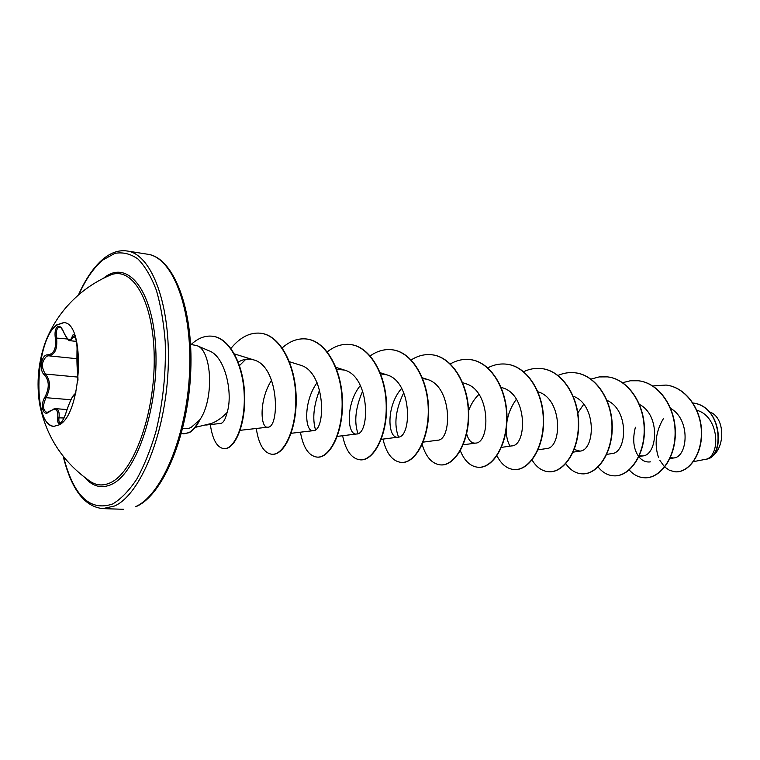 <?xml version="1.0" encoding="UTF-8"?>
<svg xmlns="http://www.w3.org/2000/svg" width="760" height="760" viewBox="0 0 760 760"><rect width="100%" height="100%" fill="white"/><g stroke="black" fill="none" stroke-linecap="round" stroke-linejoin="round"><path stroke-width="1.14" d="M54.017 426.388C32.148 426.132 34.817 339.834 56.838 325.08L63.811 322.648M56.363 325.023L63.574 322.62C85.662 321.793 82.175 413.469 59.441 424.764L53.779 426.379C47.082 425.353 42.351 417.867 39.587 403.902C36.347 382.793 38.294 362.168 45.429 342.038C48.592 333.982 52.24 328.31 56.363 325.023M75.953 392.122L74.062 395.399C72.133 396.473 69.483 402.144 66.12 412.395C64.486 417.762 62.557 421.344 60.325 423.13C58.188 424.108 57.323 422.322 57.741 417.781C58.349 409.421 55.584 407.36 49.466 411.597C43.244 417.61 39.624 405.517 44.973 396.986C49.542 387.97 49.334 380.579 44.346 374.803C38.655 370.31 41.496 353.979 47.823 354.863L48.574 355.803L46.825 356.145C41.543 361.247 41.068 367.203 45.391 374.034C50.559 380.19 50.778 388.075 46.066 397.689C42.493 405.403 42.75 410.295 46.835 412.395L49.466 411.597M47.823 354.863C53.979 354.008 56.477 348.374 55.299 337.962C54.587 332.528 55.271 328.805 57.332 326.772C59.536 325.517 61.607 327.17 63.526 331.749C67.46 340.29 70.309 342.01 72.086 336.908C73.72 329.812 77.814 341.81 76.988 351.433C76.779 361.276 77.045 368.98 77.786 374.537L77.995 380.095M53.029 409.184L55.575 408.671C58.463 409.137 59.612 412.129 59.023 417.648C58.596 420.822 58.995 422.541 60.211 422.798L61.418 421.981C62.187 422.123 66.053 413.601 66.082 412.423L66.12 412.395M63.526 331.749L63.498 331.93C61.579 328.149 60.325 326.543 59.745 327.142L58.263 327.57C56.383 329.431 55.812 332.832 56.563 337.782C57.655 348.849 54.986 354.853 48.574 355.803L76.893 358.71M73.691 336.281L70.519 340.746L76.38 341.401M45.429 342.038C53.038 322.468 65.008 305.976 81.32 292.572C90.031 285.513 99.541 279.756 109.848 275.3L109.24 275.566L109.848 275.3C132.155 265.145 153.643 300.931 154.214 357.029C155.059 413.003 134.035 471.523 110.96 482.457C103.664 486.058 96.805 485.744 90.383 481.517L89.832 481.147L90.383 481.517C62.966 462.346 46.028 436.477 39.587 403.902M693.433 461.652L706.753 459.087C720.67 454.508 719.064 417.221 697.661 410.505L696.834 410.2M190.579 344.451L196.755 345.543C212.373 350.16 214.31 400.672 199.3 420.517L199.091 420.498C196.07 426.541 192.669 430.578 188.879 432.611L183.587 433.817L181.412 433.38M199.3 420.517L199.633 420.29C196.593 426.455 193.144 430.578 189.297 432.639L183.796 433.827M199.091 420.498L190.912 427.604L187.701 428.688L182.628 428.688M195.291 427.367L211.65 423.396C217.151 421.192 222.309 417.544 227.126 412.452C233.196 394.031 225.511 356.316 208.914 350.759L196.755 345.543M670.082 457.691L673.74 457.966C687.771 457.121 690.992 419.691 670.662 408.443M639.341 455.715L642.779 455.924C657.466 455.173 660.687 415.216 639.559 404.51M606.727 454.394L611.971 453.568C626.696 452.941 629.612 411.151 607.839 400.748M574.227 449.502L579.918 451.117C594.709 450.642 597.208 406.638 574.645 396.758M546.535 448.571C562.096 448.2 562.97 398.962 538.099 391.846L537.947 391.799M501.457 447.374L511.756 445.901C527.05 445.712 527.763 394.867 502.673 387.856L500.802 387.22M478.933 394.345C474.154 399.066 470.611 404.785 468.331 411.521M466.649 433.77C468.454 440.296 471.39 443.412 475.465 443.118C490.418 443.108 490.998 390.611 465.709 383.695L462.308 382.565M423.168 442.13L437.589 440.22C452.133 440.401 452.561 386.156 427.082 379.354L422.313 378.423M401.707 388.36C385.529 406.115 387.799 439.28 397.993 437.18C412.053 437.56 412.328 381.501 386.688 374.813L380.665 373.882M360.382 385.462C345.211 403.949 347.272 435.908 356.582 433.998C370.082 434.596 370.158 376.608 344.413 370.063L336.69 369.303M317.072 382.698C302.993 401.888 304.855 432.373 313.215 430.673C326.049 431.48 325.926 371.488 300.105 365.085L289.047 361.608M271.624 380.152C258.761 399.931 260.395 428.659 267.748 427.177C279.822 428.203 279.471 366.111 253.622 359.869C248.472 358.368 243.352 359.1 238.25 362.055M205.789 425.058L220.656 423.443C223.259 423.054 225.416 419.397 227.126 412.452M239.514 365.531L245.774 359.299M315.466 429.647C312.284 418.722 313.671 405.479 319.637 389.909M357.979 433.58C353.923 421.791 355.499 407.588 362.71 390.972M398.553 437.076C393.747 424.631 395.494 409.811 403.788 392.616M509.836 445.854C507.442 441.56 506.255 436.069 506.255 429.39M506.929 421.752C508.307 413.469 511.461 405.973 516.372 399.256M577.837 412.937L583.708 404.272M650.427 461.861C646 462.479 642.143 460.778 638.875 456.75M638.704 456.532C633.469 449.122 632.367 439.365 635.389 427.253M710.201 457.596C725.553 449.673 725.562 418.114 710.315 412.167M653.742 386.735L653.79 385.852L666.121 385.063C686.147 387.391 701.413 410.029 701.385 432.905C701.565 455.876 687.809 472.967 675.108 471.798L669.617 470.392L664.753 467.077M664.601 466.934L659.784 460.303M658.464 457.283C654.179 444.267 655.842 431.338 663.47 418.494M692.996 403.019C723.235 406.752 723.881 457.283 706.809 459.087L706.753 459.087M666.244 385.082L666.368 385.092C686.385 387.429 701.651 410.048 701.622 432.924C701.812 455.895 688.056 472.986 675.345 471.808L675.222 471.808M692.987 403.009C722.247 406.21 724.65 454.727 708.197 458.698L706.809 459.087M653.79 385.852L652.887 386.156M629.119 469.851C633.413 474.686 638.381 477.308 644.024 477.745C659.566 479.009 675.26 458.451 675.108 432.677C675.184 406.933 658.758 383.049 638.447 380.769L630.41 380.76L622.478 382.698M598.139 467.01C602.481 472.416 607.591 475.351 613.481 475.817C628.833 477.071 644.394 456.066 644.195 429.761C644.223 403.474 627.808 379.145 607.496 376.874L599.174 376.922L590.976 379.088M565.772 463.714C570.152 469.936 575.462 473.299 581.694 473.812C596.828 475.057 612.237 453.587 611.981 426.721C611.952 399.874 595.564 375.079 575.272 372.818C569.364 372.115 563.568 373.008 557.869 375.497M532.067 460.019C536.456 467.248 541.966 471.152 548.587 471.722C563.473 472.967 578.711 451.003 578.389 423.548C578.293 396.122 561.953 370.842 541.7 368.6C535.572 367.868 529.558 368.894 523.659 371.678M496.954 455.762C501.277 464.293 506.986 468.882 514.073 469.537C528.675 470.782 543.704 448.305 543.324 420.242C543.163 392.207 526.88 366.424 506.692 364.192C500.194 363.423 493.848 364.667 487.635 367.925M460.341 450.737C464.502 460.978 470.411 466.488 478.068 467.267C492.356 468.502 507.139 445.493 506.683 416.784C506.454 388.113 490.257 361.808 470.145 359.594C463.381 358.805 456.788 360.24 450.357 363.907M422.17 444.505C425.98 457.121 432.079 463.923 440.477 464.892C454.394 466.117 468.901 442.548 468.369 413.174C468.065 383.838 451.972 356.981 431.965 354.787C424.773 353.96 417.791 355.709 411.008 360.041M382.974 439.109C386.356 453.52 392.416 461.282 401.175 462.412C414.684 463.628 428.868 439.46 428.26 409.393C427.861 379.354 411.901 351.918 392.046 349.762C384.531 348.916 377.255 350.959 370.215 355.889M342.617 435.727C345.714 450.642 351.528 458.669 360.059 459.819C373.103 461.016 386.925 436.23 386.213 405.422C385.728 374.651 369.93 346.626 350.246 344.498C342.304 343.624 334.637 346.075 327.265 351.861M300.428 432.183C303.212 447.63 308.731 455.933 317.005 457.102C329.517 458.28 342.912 432.839 342.104 401.261C341.506 369.712 325.916 341.069 306.451 338.988C298.015 338.086 289.94 341.05 282.216 347.88M256.272 428.478C258.704 444.476 263.901 453.074 271.852 454.252C283.774 455.411 296.685 429.267 295.773 396.881C295.06 364.524 279.709 335.245 260.509 333.203C249.878 332.243 240.027 337.316 230.954 348.412M210.311 424.565C212.534 439.651 217.056 447.668 223.877 448.628C234.517 449.625 245.594 424.118 244.197 394.022C242.982 363.897 229.026 337.839 212.239 336.195C204.868 335.483 197.837 338.257 191.149 344.517M644.157 477.745L644.281 477.755C659.822 479.019 675.507 458.47 675.355 432.697C675.44 406.961 659.015 383.078 638.704 380.808L638.581 380.788M613.614 475.827L613.738 475.827C629.09 477.09 644.66 456.085 644.452 429.78C644.48 403.503 628.064 379.173 607.753 376.912L607.63 376.894M581.827 473.812L581.961 473.822C597.103 475.076 612.512 453.606 612.256 426.74C612.227 399.902 595.831 375.117 575.548 372.856L575.406 372.837M548.73 471.732L548.872 471.741C563.758 472.986 578.996 451.022 578.673 423.577C578.588 396.159 562.239 370.88 541.984 368.628L541.842 368.609M514.225 469.547L514.368 469.556C528.979 470.801 544.008 448.324 543.619 420.27C543.466 392.245 527.183 366.462 506.986 364.23L506.834 364.211M478.22 467.276L478.382 467.286C492.661 468.521 507.452 445.512 506.996 416.822C506.768 388.151 490.57 361.845 470.459 359.632L470.298 359.613M440.638 464.901L440.791 464.92C454.717 466.137 469.224 442.567 468.702 413.202C468.388 383.876 452.295 357.019 432.298 354.825L432.126 354.806M401.346 462.422L401.508 462.441C415.017 463.647 429.21 439.489 428.602 409.421C428.203 379.392 412.243 351.966 392.388 349.799L392.217 349.78M360.24 459.828L360.411 459.847C373.454 461.035 387.277 436.259 386.574 405.46C386.089 374.69 370.291 346.674 350.607 344.546L350.426 344.527M317.186 457.111L317.366 457.13C329.887 458.299 343.292 432.867 342.484 401.299C341.886 369.759 326.297 341.116 306.831 339.036L306.641 339.017M272.042 454.262L272.241 454.28C284.164 455.43 297.084 429.305 296.162 396.919C295.45 364.572 280.108 335.293 260.898 333.26L260.699 333.231M224.076 448.637L224.276 448.647C234.925 449.654 246.012 424.147 244.606 394.06C243.399 363.945 229.434 337.887 212.657 336.243L212.448 336.224M72.086 336.908L75.515 337.867M70.519 340.746C69.017 341.477 66.68 338.533 63.498 331.93L63.66 332.063M55.299 337.962L67.64 339.017M78.014 377.102L45.391 374.034L44.346 374.803M70.936 399.75L46.066 397.689L44.973 396.986M63.963 418.009L57.741 417.781M66.101 412.462L66.082 412.423C72.067 394.81 74.565 393.946 74.793 394.611M74.907 394.601L74.062 395.399M77.786 374.537L77.871 375.031M103.445 278.284L103.683 278.094C127.043 258.637 152.864 288.971 155.724 347.928C158.925 406.704 136.828 472.673 111.977 484.177C101.83 488.984 92.72 486.723 84.654 477.394M78.784 294.699C85.852 279.062 93.907 267.482 102.951 259.958L114.798 253.394C122.825 251.902 130.559 253.783 137.987 259.036C145.065 266.266 151.173 276.64 156.332 290.177C160.759 305.32 163.714 322.515 165.205 341.762C166.184 372.343 163.086 402.296 155.905 431.642C150.556 449.863 144.191 465.661 136.828 479.037C129.095 490.656 121.078 498.959 112.765 503.928C90.022 511.793 73.596 496.033 63.498 456.646M147.564 254.22C172.966 257.194 193.486 307.22 190.75 371.26C188.271 435.224 162.982 495.036 136.363 506.473L135.593 506.635C161.823 495.235 186.884 435.66 189.572 371.953C192.48 308.218 172.634 257.383 147.564 254.22L127.139 250.999C151.753 254.068 171.142 305.339 168.112 369.769C165.3 434.15 140.495 494.408 114.712 505.942L102.819 508.62C84.455 506.701 71.25 489.24 63.184 456.256M102.401 260.414L104.662 258.457M66.994 409.555L55.575 408.661M127.139 250.999C119.197 249.822 111.293 252.415 103.436 258.77C94.012 266.627 85.662 278.72 78.403 295.022M123.49 509.286L102.819 508.62M673.74 457.966L669.931 458.603M642.779 455.924L638.97 456.541M579.918 451.117L573.125 452.152M546.535 448.561L538.061 449.815M475.465 443.118L463.201 444.809M427.082 379.354L422.019 377.682M397.993 437.18L381.254 439.327M386.688 374.813L380.199 372.713M356.582 433.998L337.298 436.382M344.413 370.063L335.948 367.365M313.215 430.673L291.175 433.285M267.748 427.177L240.169 430.322M253.622 359.86L234.013 353.808M74.451 335.768L74.356 335.73C74.233 334.191 77.605 341.515 76.978 351.338L77.976 380.247M49.637 411.16L55.546 408.661M74.907 394.611L75.99 391.932"/></g></svg>
